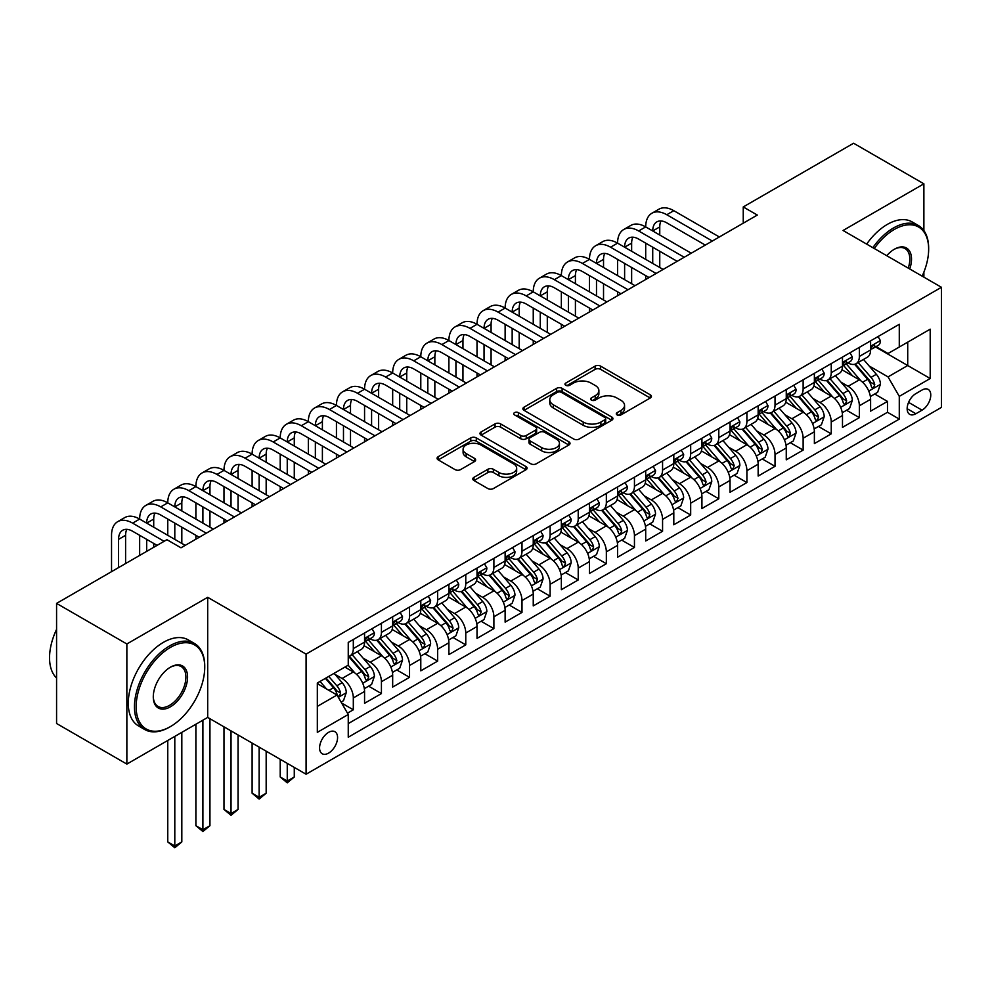 <?xml version="1.0" encoding="UTF-8"?>
<svg xmlns="http://www.w3.org/2000/svg" width="991" height="991" viewBox="0 0 991 991"><rect width="100%" height="100%" fill="white"/><g stroke="black" fill="none" stroke-linecap="round" stroke-linejoin="round"><path stroke-width="1.49" d="M617.096 414.919A2.738 1.573 0 0 0 620.961 414.919L650.282 397.986A3.902 2.255 0 0 0 651.421 396.4A3.902 2.255 0 0 0 650.282 394.802L600.608 366.125A3.902 2.255 0 0 0 595.096 366.125L565.774 383.059A2.738 1.573 0 0 0 564.969 384.174A2.738 1.573 0 0 0 565.774 385.288A2.738 1.573 0 0 0 569.639 385.288L573.43 383.096A12.487 7.21 0 0 1 591.094 383.096L595.232 385.487A12.487 7.21 0 0 1 598.886 390.578A12.487 7.21 0 0 1 595.232 395.682L591.441 397.874A2.738 1.573 0 0 0 590.636 398.989A2.738 1.573 0 0 0 591.441 400.104A2.738 1.573 0 0 0 595.294 400.104L599.097 397.911A12.487 7.21 0 0 1 616.749 397.911L620.899 400.302A12.487 7.21 0 0 1 624.553 405.393A12.487 7.21 0 0 1 620.899 410.497L617.096 412.69A2.738 1.573 0 0 0 616.303 413.804A2.738 1.573 0 0 0 617.096 414.919L617.096 412.69M328.578 753.123A12.722 7.346 120 0 0 336.89 741.912A12.722 7.346 120 0 0 334.933 731.717A12.722 7.346 120 0 0 328.578 732.349A12.722 7.346 120 0 0 320.266 743.56A12.722 7.346 120 0 0 322.211 753.755A12.722 7.346 120 0 0 328.578 753.123M473.946 477.328A3.902 2.255 0 0 0 472.806 478.926A3.902 2.255 0 0 0 473.946 480.511L487.882 488.563A3.902 2.255 0 0 0 493.407 488.563L525.961 469.759A3.902 2.255 0 0 0 527.113 468.173A3.902 2.255 0 0 0 525.961 466.575L476.299 437.898A3.902 2.255 0 0 0 470.775 437.898L438.208 456.702A3.902 2.255 0 0 0 437.068 458.288A3.902 2.255 0 0 0 438.208 459.886L455.042 469.598A3.902 2.255 0 0 0 460.567 469.598L474.503 461.558A3.902 2.255 0 0 0 475.643 459.96A3.902 2.255 0 0 0 474.503 458.375L466.154 453.556A10.443 6.033 0 0 1 463.094 449.295A10.443 6.033 0 0 1 469.536 443.72A10.443 6.033 0 0 1 480.92 445.033L513.623 463.912A10.443 6.033 0 0 1 516.67 468.173A10.443 6.033 0 0 1 510.229 473.735A10.443 6.033 0 0 1 498.857 472.434L493.407 469.288A3.902 2.255 0 0 0 487.882 469.288L473.946 477.328L473.946 480.511M207.689 597.313L126.86 643.977L56.574 603.395L56.574 723.504L126.86 764.086L207.689 717.422L306.083 774.231L306.083 654.122L207.689 597.313L207.689 717.422M923.885 230.581L923.885 183.818L843.056 230.482L941.45 287.291L306.083 654.122M923.885 183.818L853.598 143.237L743.25 206.946L743.25 223.173M56.574 603.395L166.922 539.686L180.981 547.8L757.31 215.059L743.25 206.946M573.702 439.013A3.902 2.255 0 0 0 579.227 439.013L611.781 420.209A3.902 2.255 0 0 0 612.933 418.623A3.902 2.255 0 0 0 611.781 417.025L562.12 388.348A3.902 2.255 0 0 0 556.595 388.348L524.028 407.152A3.902 2.255 0 0 0 522.889 408.738A3.902 2.255 0 0 0 524.028 410.336L573.702 439.013M515.605 415.502A2.738 1.573 0 0 1 518.38 415.898L518.38 412.64L568.871 441.8A3.902 2.255 0 0 1 570.023 443.398A3.902 2.255 0 0 1 568.871 444.984L536.317 463.788A3.902 2.255 0 0 1 530.792 463.788L481.118 435.111L481.118 431.927A3.902 2.255 0 0 0 479.978 433.513A3.902 2.255 0 0 0 481.118 435.111M481.118 431.927L495.054 423.875A3.902 2.255 0 0 1 500.579 423.875L520.721 435.507A3.902 2.255 0 0 0 526.246 435.507L535.487 430.168A3.902 2.255 0 0 0 536.626 428.583A3.902 2.255 0 0 0 535.487 426.985L514.515 414.882A2.738 1.573 0 0 1 513.71 413.767A2.738 1.573 0 0 1 515.394 412.306A2.738 1.573 0 0 1 518.38 412.64M347.482 713.161L353.316 709.791L341.647 703.053M335.008 674.388L342.068 678.463A15.906 9.179 60 0 1 353.316 697.937L364.564 691.445L364.564 703.3L381.424 693.564L368.64 686.181M363.127 658.16L370.188 662.236A15.906 9.179 60 0 1 381.424 681.709L392.671 675.218L392.671 687.073L409.543 677.324L396.747 669.941M391.234 641.933L398.295 646.008A15.906 9.179 60 0 1 409.543 665.481L420.791 658.99L420.791 670.833L437.65 661.096L424.866 653.713M419.354 625.693L426.415 629.768A15.906 9.179 60 0 1 437.65 649.254L448.898 642.75L448.898 654.605L465.77 644.868L452.974 637.486M447.461 609.465L454.522 613.54A15.906 9.179 60 0 1 465.77 633.014L477.018 626.523L477.018 638.377L493.89 628.641L481.093 621.246M475.581 593.237L482.642 597.313A15.906 9.179 60 0 1 493.89 616.786L505.125 610.295L505.125 622.137L521.997 612.401L509.201 605.018M503.688 576.997L510.749 581.073A15.906 9.179 60 0 1 521.997 600.558L533.245 594.067L533.245 605.91L550.116 596.173L537.32 588.79M531.808 560.77L538.869 564.845A15.906 9.179 60 0 1 550.116 584.318L561.352 577.827L561.352 589.682L578.224 579.946L565.427 572.55M559.915 544.542L566.976 548.618A15.906 9.179 60 0 1 578.224 568.091L589.472 561.6L589.472 573.455L606.343 563.706L593.547 556.323M588.035 528.314L595.096 532.39A15.906 9.179 60 0 1 606.343 551.863L617.579 545.372L617.579 557.215L634.451 547.478L621.654 540.095M616.142 512.074L623.203 516.15A15.906 9.179 60 0 1 634.451 535.635L645.698 529.132L645.698 540.987L662.57 531.25L649.774 523.867M644.261 495.847L651.322 499.922A15.906 9.179 60 0 1 662.57 519.395L673.806 512.904L673.806 524.759L690.677 515.023L677.881 507.627M672.369 479.619L679.43 483.695A15.906 9.179 60 0 1 690.677 503.168L701.925 496.677L701.925 508.519L718.797 498.783L706.001 491.4M700.488 463.379L707.549 467.455A15.906 9.179 60 0 1 718.797 486.94L730.033 480.449L730.033 492.292L746.904 482.555L734.108 475.172M728.596 447.152L735.656 451.227A15.906 9.179 60 0 1 746.904 470.7L758.152 464.209L758.152 476.064L775.024 466.327L762.228 458.932M756.715 430.924L763.776 434.999A15.906 9.179 60 0 1 775.024 454.473L786.259 447.982L786.259 459.836L803.131 450.087L790.335 442.704M784.822 414.696L791.883 418.772A15.906 9.179 60 0 1 803.131 438.245L814.379 431.754L814.379 443.596L831.251 433.86L818.455 426.477M812.942 398.456L820.003 402.532A15.906 9.179 60 0 1 831.251 422.017L842.486 415.514L842.486 427.369L859.358 417.632L859.358 405.777A15.906 9.179 -120 0 0 848.11 386.304L841.049 382.229M846.562 410.249L859.358 417.632M364.564 691.445A15.906 9.179 -120 0 0 353.316 671.972L344.88 667.104M392.671 675.218A15.906 9.179 -120 0 0 381.424 655.745L364.044 645.698M420.791 658.99A15.906 9.179 -120 0 0 409.543 639.505L392.151 629.471M448.898 642.75A15.906 9.179 -120 0 0 437.65 623.277L420.271 613.243M477.018 626.523A15.906 9.179 -120 0 0 465.77 607.049L448.378 597.016M505.125 610.295A15.906 9.179 -120 0 0 493.89 590.822L476.498 580.776M533.245 594.067A15.906 9.179 -120 0 0 521.997 574.582L504.605 564.548M561.352 577.827A15.906 9.179 -120 0 0 550.116 558.354L532.724 548.32M589.472 561.6A15.906 9.179 -120 0 0 578.224 542.127L560.832 532.08M617.579 545.372A15.906 9.179 -120 0 0 606.343 525.887L588.951 515.853M645.698 529.132A15.906 9.179 -120 0 0 634.451 509.659L617.059 499.625M673.806 512.904A15.906 9.179 -120 0 0 662.57 493.431L645.178 483.397M701.925 496.677A15.906 9.179 -120 0 0 690.677 477.204L673.298 467.157M730.033 480.449A15.906 9.179 -120 0 0 718.797 460.964L701.405 450.93M758.152 464.209A15.906 9.179 -120 0 0 746.904 444.736L729.525 434.702M786.259 447.982A15.906 9.179 -120 0 0 775.024 428.508L757.632 418.462M814.379 431.754A15.906 9.179 -120 0 0 803.131 412.268L785.752 402.235M842.486 415.514A15.906 9.179 -120 0 0 831.251 396.041L813.859 386.007M922.051 390.033L915.87 393.613A12.326 7.11 120 0 0 907.818 404.464A12.326 7.11 120 0 0 909.701 414.349A12.326 7.11 120 0 0 915.87 413.73L922.051 410.163A12.326 7.11 120 0 0 930.103 399.299A12.326 7.11 120 0 0 928.22 389.426A12.326 7.11 120 0 0 922.051 390.033M306.083 774.231L941.45 407.4L941.45 287.291M317.331 706.385L337.014 695.025L348.25 714.499L348.25 737.217L899.283 419.094L899.283 396.363L888.035 376.89L869.169 366.001M348.25 714.499L317.331 732.349L317.331 683.01L348.25 665.159L348.25 642.428L899.283 324.305L899.283 347.023L930.202 329.173L930.202 378.512L899.283 396.363M370.039 638.774L370.188 638.861A15.906 9.179 60 0 0 378.141 639.653L389.376 633.15A15.906 9.179 -120 0 0 392.671 625.878L392.671 616.786M398.147 622.546L398.295 622.633A15.906 9.179 60 0 0 406.248 623.413L417.496 616.922A15.906 9.179 -120 0 0 420.791 609.638L420.791 600.558M426.266 606.319L426.415 606.393A15.906 9.179 60 0 0 434.368 607.186L445.603 600.695A15.906 9.179 -120 0 0 448.898 593.411L448.898 584.318M454.374 590.079L454.522 590.165A15.906 9.179 60 0 0 462.475 590.958L473.723 584.467A15.906 9.179 -120 0 0 477.018 577.183L477.018 568.091M482.493 573.851L482.642 573.938A15.906 9.179 60 0 0 490.595 574.718L501.83 568.227A15.906 9.179 -120 0 0 505.125 560.956L505.125 551.863M510.6 557.623L510.749 557.71A15.906 9.179 60 0 0 518.702 558.49L529.95 551.999A15.906 9.179 -120 0 0 533.245 544.716L533.245 535.635M538.72 541.383L538.869 541.47A15.906 9.179 60 0 0 546.821 542.263L558.057 535.772A15.906 9.179 -120 0 0 561.352 528.488L561.352 519.395M566.827 525.156L566.976 525.242A15.906 9.179 60 0 0 574.929 526.035L586.177 519.532A15.906 9.179 -120 0 0 589.472 512.26L589.472 503.168M594.947 508.928L595.096 509.015A15.906 9.179 60 0 0 603.048 509.795L614.284 503.304A15.906 9.179 -120 0 0 617.579 496.02L617.579 486.94M623.054 492.7L623.203 492.775A15.906 9.179 60 0 0 631.156 493.568L642.403 487.077A15.906 9.179 -120 0 0 645.698 479.793L645.698 470.7M651.174 476.46L651.322 476.547A15.906 9.179 60 0 0 659.275 477.34L670.511 470.849A15.906 9.179 -120 0 0 673.806 463.565L673.806 454.473M679.281 460.233L679.43 460.32A15.906 9.179 60 0 0 687.382 461.1L698.63 454.609A15.906 9.179 -120 0 0 701.925 447.337L701.925 438.245M707.401 444.005L707.549 444.092A15.906 9.179 60 0 0 715.502 444.872L726.737 438.381A15.906 9.179 -120 0 0 730.033 431.097L730.033 422.017M735.508 427.765L735.656 427.852A15.906 9.179 60 0 0 743.609 428.645L754.857 422.154A15.906 9.179 -120 0 0 758.152 414.87L758.152 405.777M763.627 411.538L763.776 411.624A15.906 9.179 60 0 0 771.729 412.417L782.964 405.914A15.906 9.179 -120 0 0 786.259 398.642L786.259 389.55M791.735 395.31L791.883 395.397A15.906 9.179 60 0 0 799.836 396.177L811.084 389.686A15.906 9.179 -120 0 0 814.379 382.402L814.379 373.322M819.854 379.082L820.003 379.157A15.906 9.179 60 0 0 827.956 379.949L839.191 373.458A15.906 9.179 -120 0 0 842.486 366.175L842.486 357.082M348.25 723.591L887.478 412.268L887.478 401.405L870.606 411.141L870.606 399.286A15.906 9.179 -120 0 0 859.358 379.813L841.978 369.779M847.962 362.842L848.11 362.929A15.906 9.179 -120 0 0 856.063 363.722A15.906 9.179 -120 0 0 859.358 356.438L859.358 347.345M856.063 363.722L867.311 357.231A15.906 9.179 -120 0 0 870.606 349.947L870.606 340.854M353.316 639.505L353.316 648.597A15.906 9.179 60 0 1 350.021 655.881A15.906 9.179 60 0 1 348.25 656.525M350.021 655.881L361.269 649.39A15.906 9.179 -120 0 0 364.564 642.106L364.564 633.014M381.424 623.277L381.424 632.369A15.906 9.179 60 0 1 378.141 639.653M409.543 607.049L409.543 616.142A15.906 9.179 60 0 1 406.248 623.413M437.65 590.809L437.65 599.902A15.906 9.179 60 0 1 434.368 607.186M465.77 574.582L465.77 583.674A15.906 9.179 60 0 1 462.475 590.958M493.89 558.354L493.89 567.447A15.906 9.179 60 0 1 490.595 574.718M521.997 542.127L521.997 551.207A15.906 9.179 60 0 1 518.702 558.49M550.116 525.887L550.116 534.979A15.906 9.179 60 0 1 546.821 542.263M578.224 509.659L578.224 518.751A15.906 9.179 60 0 1 574.929 526.035M606.343 493.431L606.343 502.524A15.906 9.179 60 0 1 603.048 509.795M634.451 477.191L634.451 486.284A15.906 9.179 60 0 1 631.156 493.568M662.57 460.964L662.57 470.056A15.906 9.179 60 0 1 659.275 477.34M690.677 444.736L690.677 453.828A15.906 9.179 60 0 1 687.382 461.1M718.797 428.508L718.797 437.588A15.906 9.179 60 0 1 715.502 444.872M746.904 412.268L746.904 421.361A15.906 9.179 60 0 1 743.609 428.645M775.024 396.041L775.024 405.133A15.906 9.179 60 0 1 771.729 412.417M803.131 379.813L803.131 388.906A15.906 9.179 60 0 1 799.836 396.177M831.251 363.573L831.251 372.666A15.906 9.179 60 0 1 827.956 379.949M831.251 422.017L831.251 433.86M803.131 438.245L803.131 450.087M775.024 454.473L775.024 466.327M746.904 470.7L746.904 482.555M718.797 486.94L718.797 498.783M690.677 503.168L690.677 515.023M662.57 519.395L662.57 531.25M634.451 535.635L634.451 547.478M606.343 551.863L606.343 563.706M578.224 568.091L578.224 579.946M550.116 584.318L550.116 596.173M521.997 600.558L521.997 612.401M493.89 616.786L493.89 628.641M465.77 633.014L465.77 644.868M437.65 649.254L437.65 661.096M409.543 665.481L409.543 677.324M381.424 681.709L381.424 693.564M353.316 697.937L353.316 709.791M337.014 695.025L317.331 683.654M888.035 376.89L907.719 365.53L907.719 342.155L930.202 329.173M875.511 346.937L930.202 378.512M876.081 346.615L888.035 353.514L899.283 347.023M923.885 277.146L923.885 272.153M126.86 643.977L126.86 764.086M874.681 394.009L887.478 401.405M887.478 412.268L899.283 419.094M618.186 415.303L620.899 413.743A12.487 7.21 0 0 0 624.553 408.639L624.553 405.393M598.886 390.578L598.886 393.823A12.487 7.21 0 0 1 595.232 398.927L592.531 400.488M650.232 398.023L600.608 369.37A3.902 2.255 0 0 0 595.096 369.37L566.864 385.672M611.732 420.246L562.12 391.594A3.902 2.255 0 0 0 556.595 391.594L524.09 410.361M604.894 419.738A2.738 1.573 0 0 0 605.687 418.623A2.738 1.573 0 0 0 604.894 417.508L561.29 392.337A2.738 1.573 0 0 0 557.425 392.337L553.424 394.641A12.487 7.21 0 0 0 549.77 399.745A12.487 7.21 0 0 0 553.424 404.836L583.228 422.042A12.487 7.21 0 0 0 600.893 422.042L604.894 419.738L604.894 422.984A2.738 1.573 0 0 0 605.687 421.869L605.687 418.623M549.77 399.745L549.77 402.99A12.487 7.21 0 0 0 553.424 408.081L553.424 404.836M604.894 422.984L600.893 425.288A12.487 7.21 0 0 1 583.228 425.288L553.424 408.081M481.18 435.136L495.054 427.121L495.054 423.875M536.626 428.583L536.626 431.828A3.902 2.255 0 0 1 535.487 433.414L526.246 438.753A3.902 2.255 0 0 1 520.721 438.753L500.579 427.121A3.902 2.255 0 0 0 495.054 427.121M518.38 415.898L568.822 445.021M541.631 447.573A10.443 6.033 0 0 0 553.003 448.886A10.443 6.033 0 0 0 559.444 443.311A10.443 6.033 0 0 0 556.385 439.05L544.864 432.398A3.902 2.255 0 0 0 539.352 432.398L530.111 437.737A3.902 2.255 0 0 0 528.959 439.335A3.902 2.255 0 0 0 530.111 440.921L541.631 447.573L541.631 450.818A10.443 6.033 0 0 0 553.003 452.131A10.443 6.033 0 0 0 559.444 446.557L559.444 443.311M528.959 439.335L528.959 442.581A3.902 2.255 0 0 0 530.111 444.166L530.111 440.921M541.631 450.818L530.111 444.166M516.67 468.173L516.67 471.419A10.443 6.033 0 0 1 510.229 476.981A10.443 6.033 0 0 1 498.857 475.68L493.407 472.534A3.902 2.255 0 0 0 487.882 472.534L473.995 480.548M463.094 449.295L463.094 452.54A10.443 6.033 0 0 0 466.154 456.801L466.154 453.556M474.454 461.583L466.154 456.801M525.911 469.796L476.299 441.144A3.902 2.255 0 0 0 470.775 441.144L438.27 459.911M870.371 396.499L877.63 392.312L880.442 384.198A10.542 6.082 -120 0 0 876.341 374.301L863.495 359.423M860.919 380.841L846.24 363.846M852.57 375.886L844.047 366.026A25.246 14.58 -120 0 0 843.267 365.146M854.626 364.292L867.62 379.33A10.542 6.082 60 0 1 871.386 386.589L872.142 387.84L873.567 387.642L874.756 384.644A10.542 6.082 -120 0 0 871.002 377.385L858.156 362.508M855.394 364.044L869.355 380.21A5.364 3.097 60 0 1 870.705 382.303L874.756 384.644M878.051 336.556L880.442 340.693A10.542 6.082 60 0 1 878.261 345.351L872.922 348.436A10.542 6.082 -120 0 0 874.756 346.008L874.533 345.079M111.537 571.658L111.537 535.301A29.817 17.219 60 0 1 117.718 521.65L124.742 517.599A29.817 17.219 60 0 1 139.657 519.073A29.817 17.219 60 0 1 145.826 505.422L152.862 501.372A29.817 17.219 60 0 1 167.764 502.846A29.817 17.219 60 0 1 173.945 489.195L180.969 485.132A29.817 17.219 60 0 1 195.884 486.606A29.817 17.219 60 0 1 202.053 472.967L209.089 468.904A29.817 17.219 60 0 1 223.991 470.378A29.817 17.219 60 0 1 230.172 456.727L237.196 452.676A29.817 17.219 60 0 1 252.11 454.151A29.817 17.219 60 0 1 258.279 440.5L265.315 436.436A29.817 17.219 60 0 1 280.218 437.923A29.817 17.219 60 0 1 286.399 424.272L293.423 420.209A29.817 17.219 60 0 1 308.337 421.683A29.817 17.219 60 0 1 314.506 408.032L321.542 403.981A29.817 17.219 60 0 1 336.445 405.455A29.817 17.219 60 0 1 342.626 391.804L349.65 387.754A29.817 17.219 60 0 1 364.564 389.228A29.817 17.219 60 0 1 370.733 375.577L377.769 371.514A29.817 17.219 60 0 1 392.671 372.988A29.817 17.219 60 0 1 398.853 359.349L405.876 355.286A29.817 17.219 60 0 1 420.791 356.76A29.817 17.219 60 0 1 426.96 343.109L433.996 339.058A29.817 17.219 60 0 1 448.898 340.532A29.817 17.219 60 0 1 455.08 326.881L462.103 322.818A29.817 17.219 60 0 1 477.018 324.305A29.817 17.219 60 0 1 483.187 310.654L490.223 306.591A29.817 17.219 60 0 1 505.125 308.065A29.817 17.219 60 0 1 511.306 294.414L518.33 290.363A29.817 17.219 60 0 1 533.245 291.837A29.817 17.219 60 0 1 539.414 278.186L546.45 274.135A29.817 17.219 60 0 1 561.352 275.609A29.817 17.219 60 0 1 567.533 261.958L574.557 257.895A29.817 17.219 60 0 1 589.472 259.369A29.817 17.219 60 0 1 595.641 245.731L602.677 241.668A29.817 17.219 60 0 1 617.579 243.142A29.817 17.219 60 0 1 623.76 229.491L630.784 225.44A29.817 17.219 60 0 1 645.698 226.914A29.817 17.219 60 0 1 651.867 213.263L658.904 209.2A29.817 17.219 60 0 1 673.806 210.687L719.355 236.973M651.867 213.263A29.817 17.219 60 0 1 666.782 214.737L712.331 241.036M870.953 348.931L871.002 348.931A10.542 6.082 -120 0 0 872.922 348.436M873.393 345.227L874.756 346.008C874.087 344.422 872.972 345.079 871.386 347.965A10.542 6.082 60 0 1 870.606 349.464M705.295 245.087L666.782 222.851A19.882 11.483 -120 0 0 656.847 221.873A19.882 11.483 -120 0 0 652.722 230.965L659.758 226.914L659.758 235.028M660.997 220.956A19.882 11.483 -120 0 0 659.758 226.914M652.722 247.205L652.722 263.433M659.758 251.256L659.758 267.496M645.698 279.499L645.698 275.609M645.698 259.369L645.698 243.142M922.163 276.155A48.509 28.008 120 0 0 928.654 249.236A48.509 28.008 120 0 0 894.365 229.429A48.509 28.008 120 0 0 874.285 248.518M872.836 247.676A49.699 28.689 -60 0 1 893.51 227.967A49.699 28.689 -60 0 1 918.36 225.502A49.699 28.689 -60 0 1 928.654 248.258L928.654 249.236M886.734 255.703A24.255 13.998 -60 0 1 894.365 249.236L894.365 249.236A24.255 13.998 -60 0 1 909.726 268.97M866.654 244.108A49.699 28.689 -60 0 1 887.329 224.4A49.699 28.689 -60 0 1 912.178 221.934L918.36 225.502M908.239 268.127A23.066 13.317 120 0 0 905.043 248.58A23.066 13.317 120 0 0 893.932 249.484M169.597 727.072L170.44 726.589A48.509 28.008 120 0 0 204.741 667.178A48.509 28.008 120 0 0 170.44 647.383A48.509 28.008 120 0 0 136.139 706.794A48.509 28.008 120 0 0 170.44 726.589L169.597 727.072A49.699 28.689 -60 0 1 144.748 729.537A49.699 28.689 -60 0 1 137.13 689.711A49.699 28.689 -60 0 1 169.597 645.921A49.699 28.689 -60 0 1 194.447 643.456A49.699 28.689 -60 0 1 204.741 666.212L204.741 667.178M170.44 706.794A24.255 13.998 -60 0 1 153.283 696.884A24.255 13.998 -60 0 1 170.44 667.178L170.44 667.178A24.255 13.998 -60 0 1 187.584 677.088A24.255 13.998 -60 0 1 170.44 706.794M153.295 696.388A23.066 13.317 120 0 0 158.064 706.472A23.066 13.317 120 0 0 169.597 705.332A23.066 13.317 120 0 0 184.66 685.004A23.066 13.317 120 0 0 181.13 666.534A23.066 13.317 120 0 0 170.006 667.438M144.748 729.537L138.567 725.969A49.699 28.689 -60 0 1 130.948 686.144A49.699 28.689 -60 0 1 163.404 642.354A49.699 28.689 -60 0 1 188.253 639.889L194.447 643.456M56.574 678.055A49.699 28.689 -60 0 1 56.574 629.359M842.251 412.739L849.522 408.54L852.334 400.426A10.542 6.082 -120 0 0 848.222 390.528L835.376 375.663M832.812 397.069L818.132 380.073M824.45 392.126L815.927 382.253A25.246 14.58 -120 0 0 815.147 381.374M826.519 380.519L839.513 395.558A10.542 6.082 60 0 1 843.267 402.817L844.035 404.068L845.459 403.87L846.636 400.872A10.542 6.082 -120 0 0 842.883 393.613L830.037 378.748M827.287 380.271L841.248 396.437A5.364 3.097 60 0 1 842.598 398.543L846.636 400.872M814.144 428.967L821.403 424.767L824.215 416.654A10.542 6.082 -120 0 0 820.114 406.768L807.269 391.891M804.692 413.297L790.013 396.301M796.343 408.354L787.82 398.481A25.246 14.58 -120 0 0 787.04 397.614M798.399 396.747L811.394 411.798A10.542 6.082 60 0 1 815.159 419.057L815.915 420.295L817.34 420.097L818.529 417.1A10.542 6.082 -120 0 0 814.775 409.84L801.93 394.975M799.167 396.511L813.128 412.665A5.364 3.097 60 0 1 814.478 414.771L818.529 417.1M786.024 445.194L793.295 441.007L796.107 432.881A10.542 6.082 -120 0 0 791.995 422.996L779.149 408.119M776.585 429.537L761.906 412.541M768.223 424.582L759.701 414.721A25.246 14.58 -120 0 0 758.92 413.842M770.292 412.987L783.286 428.025A10.542 6.082 60 0 1 787.04 435.284L787.808 436.535L789.232 436.337L790.409 433.34A10.542 6.082 -120 0 0 786.656 426.08L773.81 411.203M771.06 412.739L785.021 428.905A5.364 3.097 60 0 1 786.371 430.998L790.409 433.34M757.917 461.434L765.176 457.235L767.988 449.121A10.542 6.082 -120 0 0 763.888 439.224L751.042 424.359M748.465 445.764L733.786 428.769M740.116 440.809L731.593 430.949A25.246 14.58 -120 0 0 730.813 430.069M742.172 429.214L755.167 444.253A10.542 6.082 60 0 1 758.933 451.512L759.688 452.763L761.113 452.565L762.302 449.567A10.542 6.082 -120 0 0 758.549 442.308L745.703 427.443M742.94 428.967L756.901 445.132A5.364 3.097 60 0 1 758.251 447.226L762.302 449.567M849.944 352.784L852.334 356.921A10.542 6.082 60 0 1 850.154 361.591L844.803 364.676A10.542 6.082 -120 0 0 846.636 362.248L846.413 361.306M623.76 229.491A29.817 17.219 60 0 1 638.662 230.965L645.698 226.914L691.235 253.213M638.662 230.965L684.211 257.264M842.846 365.159L842.883 365.159A10.542 6.082 -120 0 0 844.803 364.676M845.286 361.455L846.636 362.248C845.98 360.65 844.852 361.306 843.267 364.192A10.542 6.082 60 0 1 842.486 365.691M677.187 261.327L638.662 239.091A19.882 11.483 -120 0 0 628.728 238.1A19.882 11.483 -120 0 0 624.615 247.205L631.639 243.142L631.639 251.256M632.89 237.183A19.882 11.483 -120 0 0 631.639 243.142M624.615 263.433L624.615 279.66M631.639 267.496L631.639 283.723M617.579 295.727L617.579 291.837M617.579 275.609L617.579 259.369M821.824 369.011L824.215 373.161A10.542 6.082 60 0 1 822.035 377.819L816.695 380.903A10.542 6.082 -120 0 0 818.529 378.475L818.306 377.534M595.641 245.731A29.817 17.219 60 0 1 610.555 247.205L617.579 243.142L663.128 269.441M610.555 247.205L656.104 273.491M814.726 381.399L814.775 381.399A10.542 6.082 -120 0 0 816.695 380.903M817.166 377.682L818.529 378.475C817.86 376.89 816.745 377.534 815.159 380.42A10.542 6.082 60 0 1 814.379 381.919M649.068 277.554L610.555 255.319A19.882 11.483 -120 0 0 600.62 254.328A19.882 11.483 -120 0 0 596.495 263.433L603.531 259.369L603.531 267.496M604.77 253.411A19.882 11.483 -120 0 0 603.531 259.369M596.495 279.66L596.495 295.9M603.531 283.723L603.531 299.951M589.472 311.967L589.472 308.065M589.472 291.837L589.472 275.609M793.717 385.251L796.107 389.389A10.542 6.082 60 0 1 793.927 394.046L788.576 397.131A10.542 6.082 -120 0 0 790.409 394.703L790.186 393.774M567.533 261.958A29.817 17.219 60 0 1 582.435 263.433L589.472 259.369L635.008 285.668M582.435 263.433L627.984 289.731M786.619 397.626L786.656 397.626A10.542 6.082 -120 0 0 788.576 397.131M789.059 393.923L790.409 394.703C789.753 393.117 788.625 393.761 787.04 396.648A10.542 6.082 60 0 1 786.259 398.147M620.961 293.782L582.435 271.546A19.882 11.483 -120 0 0 572.501 270.568A19.882 11.483 -120 0 0 568.388 279.66L575.412 275.609L575.412 283.723M576.663 269.651A19.882 11.483 -120 0 0 575.412 275.609M568.388 295.9L568.388 312.128M575.412 299.951L575.412 316.179M561.352 328.194L561.352 324.305M561.352 308.065L561.352 291.837M765.597 401.479L767.988 405.616A10.542 6.082 60 0 1 765.808 410.274L760.469 413.358A10.542 6.082 -120 0 0 762.302 410.931L762.079 410.001M539.414 278.186A29.817 17.219 60 0 1 554.328 279.66L561.352 275.609L606.901 301.896M554.328 279.66L599.877 305.959M758.499 413.854L758.549 413.854A10.542 6.082 -120 0 0 760.469 413.358M760.939 410.15L762.302 410.931C761.633 409.345 760.518 410.001 758.933 412.888A10.542 6.082 60 0 1 758.152 414.387M592.841 310.022L554.328 287.774A19.882 11.483 -120 0 0 544.393 286.795A19.882 11.483 -120 0 0 540.268 295.9L547.305 291.837L547.305 299.951M548.543 285.879A19.882 11.483 -120 0 0 547.305 291.837M540.268 312.128L540.268 328.355M547.305 316.179L547.305 332.419M533.245 344.422L533.245 340.532M533.245 324.305L533.245 308.065M729.797 477.662L737.069 473.463L739.881 465.349A10.542 6.082 -120 0 0 735.768 455.451L722.922 440.586M720.358 461.992L705.679 444.996M711.996 457.049L703.474 447.176A25.246 14.58 -120 0 0 702.693 446.297M714.065 445.442L727.06 460.493A10.542 6.082 60 0 1 730.813 467.74L731.581 468.991L733.006 468.793L734.182 465.795A10.542 6.082 -120 0 0 730.429 458.536L717.583 443.671M714.833 445.194L728.794 461.36A5.364 3.097 60 0 1 730.144 463.466L734.182 465.795M737.49 417.707L739.881 421.844A10.542 6.082 60 0 1 737.7 426.514L732.349 429.599A10.542 6.082 -120 0 0 734.182 427.171L733.959 426.229M511.306 294.414A29.817 17.219 60 0 1 526.209 295.9L533.245 291.837L578.781 318.136M526.209 295.9L571.757 322.186M730.392 430.082L730.429 430.082A10.542 6.082 -120 0 0 732.349 429.599M732.832 426.378L734.182 427.171C733.526 425.585 732.399 426.229 730.813 429.115A10.542 6.082 60 0 1 730.033 430.614M564.734 326.25L526.209 304.014A19.882 11.483 -120 0 0 516.274 303.023A19.882 11.483 -120 0 0 512.161 312.128L519.185 308.065L519.185 316.179M520.436 302.106A19.882 11.483 -120 0 0 519.185 308.065M512.161 328.355L512.161 344.583M519.185 332.419L519.185 348.646M505.125 360.662L505.125 356.76M505.125 340.532L505.125 324.305M701.69 493.89L708.949 489.69L711.761 481.576A10.542 6.082 -120 0 0 707.661 471.691L694.815 456.814M692.238 478.232L677.559 461.224M683.889 473.277L675.367 463.416A25.246 14.58 -120 0 0 674.586 462.537M685.945 461.682L698.94 476.721A10.542 6.082 60 0 1 702.706 483.98L703.461 485.231L704.886 485.02L706.075 482.035A10.542 6.082 -120 0 0 702.322 474.776L689.476 459.898M686.713 461.434L700.674 477.6A5.364 3.097 60 0 1 702.024 479.694L706.075 482.035M709.37 433.947L711.761 438.084A10.542 6.082 60 0 1 709.581 442.742L704.242 445.826A10.542 6.082 -120 0 0 706.075 443.398L705.852 442.469M483.187 310.654A29.817 17.219 60 0 1 498.101 312.128L505.125 308.065L550.674 334.363M498.101 312.128L543.65 338.426M702.272 446.322L702.322 446.322A10.542 6.082 -120 0 0 704.242 445.826M704.712 442.618L706.075 443.398C705.406 441.813 704.291 442.457 702.706 445.343A10.542 6.082 60 0 1 701.925 446.842M536.614 342.477L498.101 320.242A19.882 11.483 -120 0 0 488.167 319.263A19.882 11.483 -120 0 0 484.042 328.355L491.078 324.305L491.078 332.419M492.316 318.346A19.882 11.483 -120 0 0 491.078 324.305M484.042 344.583L484.042 360.823M491.078 348.646L491.078 364.874M477.018 376.89L477.018 372.988M477.018 356.76L477.018 340.532M673.57 510.117L680.842 505.93L683.654 497.816A10.542 6.082 -120 0 0 679.541 487.919L666.695 473.041M664.131 494.459L649.452 477.464M655.769 489.504L647.247 479.644A25.246 14.58 -120 0 0 646.466 478.764M657.838 477.91L670.833 492.948A10.542 6.082 60 0 1 674.586 500.207L675.354 501.458L676.779 501.26L677.955 498.262A10.542 6.082 -120 0 0 674.202 491.003L661.356 476.126M658.606 477.662L672.567 493.828A5.364 3.097 60 0 1 673.917 495.921L677.955 498.262M681.263 450.174L683.654 454.312A10.542 6.082 60 0 1 681.461 458.969L676.122 462.054A10.542 6.082 -120 0 0 677.955 459.626L677.733 458.697M455.08 326.881A29.817 17.219 60 0 1 469.982 328.355L477.018 324.305L522.554 350.591M469.982 328.355L515.531 354.654M674.165 462.549L674.202 462.549A10.542 6.082 -120 0 0 676.122 462.054M676.605 458.845L677.955 459.626C677.299 458.04 676.172 458.697 674.586 461.583A10.542 6.082 60 0 1 673.806 463.082M508.507 358.705L469.982 336.469A19.882 11.483 -120 0 0 460.047 335.491A19.882 11.483 -120 0 0 455.934 344.583L462.958 340.532L462.958 348.646M464.209 334.574A19.882 11.483 -120 0 0 462.958 340.532M455.934 360.823L455.934 377.051M462.958 364.874L462.958 381.114M448.898 393.117L448.898 389.228M448.898 372.988L448.898 356.76M645.463 526.357L652.722 522.158L655.534 514.044A10.542 6.082 -120 0 0 651.434 504.146L638.588 489.281M636.011 510.687L621.332 493.691M627.662 505.744L619.14 495.872A25.246 14.58 -120 0 0 618.359 494.992M629.719 494.137L642.713 509.176A10.542 6.082 60 0 1 646.479 516.435L647.234 517.686L648.659 517.488L649.848 514.49A10.542 6.082 -120 0 0 646.095 507.231L633.249 492.366M630.487 493.89L644.447 510.055A5.364 3.097 60 0 1 645.798 512.161L649.848 514.49M653.143 466.402L655.534 470.539A10.542 6.082 60 0 1 653.354 475.209L648.015 478.294A10.542 6.082 -120 0 0 649.848 475.866L649.625 474.924M426.96 343.109A29.817 17.219 60 0 1 441.875 344.583L448.898 340.532L494.447 366.831M441.875 344.583L487.411 370.882M646.045 478.777L646.095 478.777A10.542 6.082 -120 0 0 648.015 478.294M648.486 475.073L649.848 475.866C649.179 474.268 648.064 474.924 646.479 477.811A10.542 6.082 60 0 1 645.698 479.31M480.387 374.945L441.875 352.709A19.882 11.483 -120 0 0 431.94 351.718A19.882 11.483 -120 0 0 427.815 360.823L434.851 356.76L434.851 364.874M436.09 350.802A19.882 11.483 -120 0 0 434.851 356.76M427.815 377.051L427.815 393.278M434.851 381.114L434.851 397.341M420.791 409.345L420.791 405.455M420.791 389.228L420.791 372.988M617.343 542.585L624.615 538.386L627.427 530.272A10.542 6.082 -120 0 0 623.314 520.386L610.468 505.509M607.904 526.915L593.225 509.919M599.543 521.972L591.02 512.099A25.246 14.58 -120 0 0 590.24 511.232M601.611 510.365L614.606 525.416A10.542 6.082 60 0 1 618.359 532.675L619.127 533.914L620.552 533.715L621.729 530.718A10.542 6.082 -120 0 0 617.975 523.459L605.129 508.594M602.379 510.13L616.34 526.283A5.364 3.097 60 0 1 617.69 528.389L621.729 530.718M625.036 482.629L627.427 486.779A10.542 6.082 60 0 1 625.234 491.437L619.895 494.521A10.542 6.082 -120 0 0 621.729 492.093L621.506 491.152M398.853 359.349A29.817 17.219 60 0 1 413.755 360.823L420.791 356.76L466.327 383.059M413.755 360.823L459.304 387.109M617.938 495.017L617.975 495.017A10.542 6.082 -120 0 0 619.895 494.521M620.378 491.301L621.729 492.093C621.072 490.508 619.945 491.152 618.359 494.038A10.542 6.082 60 0 1 617.579 495.537M452.28 391.172L413.755 368.937A19.882 11.483 -120 0 0 403.82 367.946A19.882 11.483 -120 0 0 399.707 377.051L406.731 372.988L406.731 381.114M407.982 367.029A19.882 11.483 -120 0 0 406.731 372.988M399.707 393.278L399.707 409.518M406.731 397.341L406.731 413.569M392.671 425.585L392.671 421.683M392.671 405.455L392.671 389.228M589.236 558.813L596.495 554.626L599.307 546.499A10.542 6.082 -120 0 0 595.207 536.614L582.361 521.737M579.785 543.155L565.105 526.159M571.435 538.2L562.913 528.339A25.246 14.58 -120 0 0 562.132 527.46M573.492 526.605L586.486 541.643A10.542 6.082 60 0 1 590.252 548.903L591.008 550.154L592.432 549.955L593.621 546.958A10.542 6.082 -120 0 0 589.868 539.699L577.022 524.821M574.26 526.357L588.22 542.523A5.364 3.097 60 0 1 589.571 544.616L593.621 546.958M596.916 498.869L599.307 503.007A10.542 6.082 60 0 1 597.127 507.665L591.788 510.749A10.542 6.082 -120 0 0 593.621 508.321L593.398 507.392M370.733 375.577A29.817 17.219 60 0 1 385.648 377.051L392.671 372.988L438.22 399.286M385.648 377.051L431.184 403.349M589.818 511.245L589.868 511.245A10.542 6.082 -120 0 0 591.788 510.749M592.259 507.541L593.621 508.321C592.952 506.735 591.838 507.38 590.252 510.266A10.542 6.082 60 0 1 589.472 511.765M424.16 407.4L385.648 385.165A19.882 11.483 -120 0 0 375.713 384.186A19.882 11.483 -120 0 0 371.588 393.278L378.624 389.228L378.624 397.341M379.863 383.269A19.882 11.483 -120 0 0 378.624 389.228M371.588 409.518L371.588 425.746M378.624 413.569L378.624 429.797M364.564 441.813L364.564 437.923M364.564 421.683L364.564 405.455M561.117 575.053L568.388 570.853L571.2 562.739A10.542 6.082 -120 0 0 567.087 552.842L554.242 537.977M551.677 559.382L536.998 542.387M543.316 554.427L534.793 544.567A25.246 14.58 -120 0 0 534.013 543.687M545.384 542.833L558.379 557.871A10.542 6.082 60 0 1 562.132 565.13L562.9 566.381L564.325 566.183L565.502 563.185A10.542 6.082 -120 0 0 561.748 555.926L548.903 541.061M546.152 542.585L560.113 558.751A5.364 3.097 60 0 1 561.463 560.844L565.502 563.185M568.809 515.097L571.2 519.234A10.542 6.082 60 0 1 569.007 523.892L563.668 526.977A10.542 6.082 -120 0 0 565.502 524.549L565.279 523.62M342.626 391.804A29.817 17.219 60 0 1 357.528 393.278L364.564 389.228L410.101 415.514M357.528 393.278L403.077 419.577M561.711 527.472L561.748 527.472A10.542 6.082 -120 0 0 563.668 526.977M564.152 523.768L565.502 524.549C564.845 522.963 563.718 523.62 562.132 526.506A10.542 6.082 60 0 1 561.352 528.005M396.053 423.64L357.528 401.392A19.882 11.483 -120 0 0 347.593 400.414A19.882 11.483 -120 0 0 343.481 409.518L350.504 405.455L350.504 413.569M351.755 399.497A19.882 11.483 -120 0 0 350.504 405.455M343.481 425.746L343.481 441.974M350.504 429.797L350.504 446.037M336.445 458.04L336.445 454.151M336.445 437.923L336.445 421.683M533.009 591.28L540.268 587.081L543.08 578.967A10.542 6.082 -120 0 0 538.98 569.069L526.134 554.204M523.558 575.61L508.879 558.614M515.209 570.667L506.686 560.795A25.246 14.58 -120 0 0 505.905 559.915M517.265 559.06L530.259 574.111A10.542 6.082 60 0 1 534.025 581.358L534.781 582.609L536.205 582.411L537.395 579.413A10.542 6.082 -120 0 0 533.641 572.154L520.795 557.289M518.033 558.813L531.994 574.978A5.364 3.097 60 0 1 533.344 577.084L537.395 579.413M540.69 531.325L543.08 535.462A10.542 6.082 60 0 1 540.9 540.132L535.561 543.217A10.542 6.082 -120 0 0 537.395 540.789L537.172 539.847M314.506 408.032A29.817 17.219 60 0 1 329.421 409.518L336.445 405.455L381.993 431.754M329.421 409.518L374.957 435.805M533.592 543.7L533.641 543.7A10.542 6.082 -120 0 0 535.561 543.217M536.032 539.996L537.395 540.789C536.726 539.203 535.611 539.847 534.025 542.734A10.542 6.082 60 0 1 533.245 544.232M367.934 439.868L329.421 417.632A19.882 11.483 -120 0 0 319.486 416.641A19.882 11.483 -120 0 0 315.361 425.746L322.397 421.683L322.397 429.797M323.636 415.725A19.882 11.483 -120 0 0 322.397 421.683M315.361 441.974L315.361 458.201M322.397 446.037L322.397 462.264M308.337 474.28L308.337 470.378M308.337 454.151L308.337 437.923M504.89 607.508L512.161 603.308L514.973 595.195A10.542 6.082 -120 0 0 510.861 585.309L498.015 570.432M495.45 591.85L480.759 574.842M487.089 586.895L478.566 577.035A25.246 14.58 -120 0 0 477.786 576.155M489.158 575.3L502.152 590.339A10.542 6.082 60 0 1 505.905 597.598L506.674 598.849L508.098 598.638L509.275 595.653A10.542 6.082 -120 0 0 505.521 588.394L492.676 573.516M489.926 575.053L503.886 591.218A5.364 3.097 60 0 1 505.237 593.312L509.275 595.653M512.582 547.565L514.973 551.702A10.542 6.082 60 0 1 512.781 556.36L507.442 559.444A10.542 6.082 -120 0 0 509.275 557.016L509.052 556.087M286.399 424.272A29.817 17.219 60 0 1 301.301 425.746L308.337 421.683L353.874 447.982M301.301 425.746L346.85 452.045M505.484 559.94L505.521 559.94A10.542 6.082 -120 0 0 507.442 559.444M507.925 556.236L509.275 557.016C508.618 555.431 507.491 556.075 505.905 558.961A10.542 6.082 60 0 1 505.125 560.46M339.826 456.095L301.301 433.86A19.882 11.483 -120 0 0 291.366 432.881A19.882 11.483 -120 0 0 287.254 441.974L294.277 437.923L294.277 446.037M295.529 431.965A19.882 11.483 -120 0 0 294.277 437.923M287.254 458.201L287.254 474.441M294.277 462.264L294.277 478.492M280.218 490.508L280.218 486.606M280.218 470.378L280.218 454.151M476.782 623.735L484.042 619.548L486.854 611.435A10.542 6.082 -120 0 0 482.753 601.537L469.907 586.66M467.331 608.078L452.652 591.082M458.982 603.123L450.459 593.262A25.246 14.58 -120 0 0 449.679 592.383M461.038 591.528L474.032 606.566A10.542 6.082 60 0 1 477.798 613.825L478.554 615.077L479.978 614.878L481.168 611.881A10.542 6.082 -120 0 0 477.414 604.621L464.568 589.744M461.806 591.28L475.767 607.446A5.364 3.097 60 0 1 477.117 609.539L481.168 611.881M484.463 563.792L486.854 567.93A10.542 6.082 60 0 1 484.673 572.587L479.334 575.672A10.542 6.082 -120 0 0 481.168 573.244L480.945 572.315M258.279 440.5A29.817 17.219 60 0 1 273.194 441.974L280.218 437.923L325.766 464.209M273.194 441.974L318.73 468.272M477.365 576.167L477.414 576.167A10.542 6.082 -120 0 0 479.334 575.672M479.805 572.464L481.168 573.244C480.499 571.658 479.384 572.315 477.798 575.201A10.542 6.082 60 0 1 477.018 576.7M311.707 472.323L273.194 450.087A19.882 11.483 -120 0 0 263.259 449.109A19.882 11.483 -120 0 0 259.134 458.201L266.17 454.151L266.17 462.264M267.409 448.192A19.882 11.483 -120 0 0 266.17 454.151M259.134 474.441L259.134 490.669M266.17 478.492L266.17 494.732M252.11 506.735L252.11 502.846M252.11 486.606L252.11 470.378M448.663 639.975L455.934 635.776L458.746 627.662A10.542 6.082 -120 0 0 454.634 617.765L441.788 602.9M439.224 624.305L424.532 607.31M430.862 619.363L422.339 609.49A25.246 14.58 -120 0 0 421.559 608.61M432.931 607.756L445.925 622.794A10.542 6.082 60 0 1 449.679 630.053L450.447 631.304L451.871 631.106L453.048 628.108A10.542 6.082 -120 0 0 449.295 620.849L436.449 605.984M433.699 607.508L447.659 623.673A5.364 3.097 60 0 1 449.01 625.779L453.048 628.108M287.254 763.355L287.254 781.044L294.277 776.994L294.277 767.418M294.277 776.994L287.254 782.84L280.218 776.994L280.218 759.292M280.218 776.994L287.254 781.044L287.254 782.84M456.356 580.02L458.746 584.157A10.542 6.082 60 0 1 456.554 588.827L451.215 591.912A10.542 6.082 -120 0 0 453.048 589.484L452.825 588.543M230.172 456.727A29.817 17.219 60 0 1 245.074 458.201L252.11 454.151L297.647 480.449M245.074 458.201L290.623 484.5M449.257 592.395L449.295 592.395A10.542 6.082 -120 0 0 451.215 591.912M451.698 588.691L453.048 589.484C452.392 587.886 451.264 588.543 449.679 591.429A10.542 6.082 60 0 1 448.898 592.928M283.599 488.563L245.074 466.327A19.882 11.483 -120 0 0 235.14 465.336A19.882 11.483 -120 0 0 231.027 474.441L238.051 470.378L238.051 478.492M239.302 464.42A19.882 11.483 -120 0 0 238.051 470.378M231.027 490.669L231.027 506.897M238.051 494.732L238.051 510.96M223.991 522.963L223.991 519.073M223.991 502.846L223.991 486.606M420.556 656.203L427.815 652.004L430.627 643.89A10.542 6.082 -120 0 0 426.526 634.005L413.681 619.127M411.104 640.533L396.425 623.537M402.755 635.59L394.232 625.717A25.246 14.58 -120 0 0 393.452 624.85M404.811 623.983L417.806 639.034A10.542 6.082 60 0 1 421.571 646.293L422.327 647.532L423.752 647.334L424.941 644.336A10.542 6.082 -120 0 0 421.187 637.077L408.342 622.212M405.579 623.748L419.54 639.901A5.364 3.097 60 0 1 420.89 642.007L424.941 644.336M259.134 747.127L259.134 797.284L266.17 793.221L266.17 751.178M266.17 793.221L259.134 799.068L252.11 793.221L252.11 743.064M252.11 793.221L259.134 797.284L259.134 799.068M428.236 596.248L430.627 600.397A10.542 6.082 60 0 1 428.446 605.055L423.107 608.14A10.542 6.082 -120 0 0 424.941 605.712L424.718 604.77M202.053 472.967A29.817 17.219 60 0 1 216.967 474.441L223.991 470.378L269.54 496.677M216.967 474.441L262.504 500.728M421.138 608.635L421.187 608.635A10.542 6.082 -120 0 0 423.107 608.14M423.578 604.919L424.941 605.712C424.272 604.126 423.157 604.77 421.571 607.656A10.542 6.082 60 0 1 420.791 609.155M255.48 504.791L216.967 482.555A19.882 11.483 -120 0 0 207.032 481.564A19.882 11.483 -120 0 0 202.907 490.669L209.943 486.606L209.943 494.732M211.182 480.647A19.882 11.483 -120 0 0 209.943 486.606M202.907 506.897L202.907 523.137M209.943 510.96L209.943 527.187M195.884 539.203L195.884 535.301M195.884 519.073L195.884 502.846M392.436 672.431L399.707 668.244L402.519 660.117A10.542 6.082 -120 0 0 398.407 650.232L385.561 635.355M382.997 656.773L368.305 639.777M374.635 651.818L366.113 641.957A25.246 14.58 -120 0 0 365.332 641.078M376.704 640.223L389.698 655.262A10.542 6.082 60 0 1 393.452 662.521L394.22 663.772L395.644 663.574L396.821 660.576A10.542 6.082 -120 0 0 393.068 653.317L380.222 638.439M377.472 639.975L391.433 656.141A5.364 3.097 60 0 1 392.783 658.235L396.821 660.576M231.027 730.887L231.027 813.512L238.051 809.449L238.051 734.95M238.051 809.449L231.027 815.296L223.991 809.449L223.991 726.837M223.991 809.449L231.027 813.512L231.027 815.296M400.129 612.488L402.519 616.625A10.542 6.082 60 0 1 400.327 621.283L394.988 624.367A10.542 6.082 -120 0 0 396.821 621.939L396.598 621.01M173.945 489.195A29.817 17.219 60 0 1 188.847 490.669L195.884 486.606L241.42 512.904M188.847 490.669L234.396 516.968M393.031 624.863L393.068 624.863A10.542 6.082 -120 0 0 394.988 624.367M395.471 621.159L396.821 621.939C396.165 620.354 395.037 620.998 393.452 623.884A10.542 6.082 60 0 1 392.671 625.383M227.373 521.018L188.847 498.783A19.882 11.483 -120 0 0 178.913 497.804A19.882 11.483 -120 0 0 174.8 506.897L181.824 502.846L181.824 510.96M183.075 496.887A19.882 11.483 -120 0 0 181.824 502.846M174.8 523.137L174.8 539.364M181.824 527.187L181.824 543.415M167.764 535.301L167.764 519.073M364.329 688.671L371.588 684.471L374.4 676.357A10.542 6.082 -120 0 0 370.3 666.46L357.454 651.595M354.877 673L348.151 665.209M346.528 668.045L345.425 666.782M348.584 656.451L361.579 671.489A10.542 6.082 60 0 1 365.345 678.748L366.1 679.999L367.525 679.801L368.714 676.803A10.542 6.082 -120 0 0 364.961 669.544L352.115 654.679M349.352 656.203L363.313 672.369A5.364 3.097 60 0 1 364.663 674.462L368.714 676.803M202.907 720.184L202.907 829.74L209.943 825.689L209.943 718.723M209.943 825.689L202.907 831.523L195.884 825.689L195.884 724.235M195.884 825.689L202.907 829.74L202.907 831.523M372.009 628.715L374.4 632.853A10.542 6.082 60 0 1 372.22 637.51L366.881 640.595A10.542 6.082 -120 0 0 368.714 638.167L368.491 637.238M145.826 505.422A29.817 17.219 60 0 1 160.74 506.897L167.764 502.846L213.313 529.132M160.74 506.897L206.277 533.195M364.911 641.09L364.961 641.09A10.542 6.082 -120 0 0 366.881 640.595M367.351 637.386L368.714 638.167C368.045 636.581 366.93 637.238 365.345 640.124A10.542 6.082 60 0 1 364.564 641.623M199.253 537.258L160.74 515.01A19.882 11.483 -120 0 0 150.805 514.032A19.882 11.483 -120 0 0 146.68 523.137L153.716 519.073L153.716 527.187M154.955 513.115A19.882 11.483 -120 0 0 153.716 519.073M146.68 539.364L146.68 551.368M153.716 543.415L153.716 547.317M139.657 555.431L139.657 535.301M341.09 702.086L343.481 700.699L346.293 692.585A10.542 6.082 -120 0 0 342.18 682.688L334.091 673.335M326.547 688.98L320.043 681.449M318.408 684.285L317.331 683.034M325.382 678.364L333.471 687.729A10.542 6.082 60 0 1 337.225 694.976L337.993 696.227L339.418 696.029L340.594 693.031A10.542 6.082 -120 0 0 336.841 685.772L328.752 676.407M326.027 677.98L335.206 688.596A5.364 3.097 60 0 1 336.556 690.702L340.594 693.031M174.8 736.412L174.8 845.98L181.824 841.916L181.824 732.349M181.824 841.916L174.8 847.763L167.764 841.916L167.764 740.463M167.764 841.916L174.8 845.98L174.8 847.763M117.718 521.65A29.817 17.219 60 0 1 132.621 523.137L139.657 519.073L185.193 545.372M132.621 523.137L164.11 541.309M157.086 545.372L132.621 531.25A19.882 11.483 -120 0 0 122.686 530.259A19.882 11.483 -120 0 0 118.573 539.364L118.573 567.608M126.848 529.343A19.882 11.483 -120 0 0 125.597 535.301L125.597 563.545M342.068 678.463L353.316 671.972M370.188 662.236L381.424 655.745M398.295 646.008L409.543 639.505M426.415 629.768L437.65 623.277M454.522 613.54L465.77 607.049M482.642 597.313L493.89 590.822M510.749 581.073L521.997 574.582M538.869 564.845L550.116 558.354M566.976 548.618L578.224 542.127M595.096 532.39L606.343 525.887M623.203 516.15L634.451 509.659M651.322 499.922L662.57 493.431M679.43 483.695L690.677 477.204M707.549 467.455L718.797 460.964M735.656 451.227L746.904 444.736M763.776 434.999L775.024 428.508M791.883 418.772L803.131 412.268M820.003 402.532L831.251 396.041M848.11 386.304L859.358 379.813M859.358 356.438L870.606 349.947M353.316 648.597L364.564 642.106M381.424 632.369L392.671 625.878M409.543 616.142L420.791 609.638M437.65 599.902L448.898 593.411M465.77 583.674L477.018 577.183M493.89 567.447L505.125 560.956M521.997 551.207L533.245 544.716M550.116 534.979L561.352 528.488M578.224 518.751L589.472 512.26M606.343 502.524L617.579 496.02M634.451 486.284L645.698 479.793M662.57 470.056L673.806 463.565M690.677 453.828L701.925 447.337M718.797 437.588L730.033 431.097M746.904 421.361L758.152 414.87M775.024 405.133L786.259 398.642M803.131 388.906L814.379 382.402M831.251 372.666L842.486 366.175M859.358 405.777L870.606 399.286M908.574 402.383L922.051 410.163M907.149 408.701L915.87 413.73M620.899 413.743L620.899 410.497M591.441 400.104L591.441 397.874M595.232 398.927L595.232 395.682M565.774 385.288L565.774 383.059M595.096 369.37L595.096 366.125M600.608 369.37L600.608 366.125M650.282 397.986L650.282 394.802M524.028 410.336L524.028 407.152M556.595 391.594L556.595 388.348M562.12 391.594L562.12 388.348M611.781 420.209L611.781 417.025M583.228 425.288L583.228 422.042M600.893 425.288L600.893 422.042M500.579 427.121L500.579 423.875M520.721 438.753L520.721 435.507M526.246 438.753L526.246 435.507M535.487 433.414L535.487 430.168M568.871 444.984L568.871 441.8M487.882 472.534L487.882 469.288M493.407 472.534L493.407 469.288M498.857 475.68L498.857 472.434M474.503 461.558L474.503 458.375M438.208 459.886L438.208 456.702M470.775 441.144L470.775 437.898M476.299 441.144L476.299 437.898M525.961 469.759L525.961 466.575M868.76 391.098L880.38 384.397M871.002 377.385L876.341 374.301M862.604 382.229L867.62 379.33M880.38 340.57L870.606 346.218M673.806 210.687L666.782 214.737M840.653 407.338L852.26 400.624M842.883 393.613L848.222 390.528M834.484 398.469L839.513 395.558M812.533 423.566L824.14 416.864M814.775 409.84L820.114 406.768M806.377 414.696L811.394 411.798M784.426 439.793L796.033 433.092M786.656 426.08L791.995 422.996M778.257 430.924L783.286 428.025M756.306 456.021L767.914 449.319M758.549 442.308L763.888 439.224M750.15 447.152L755.167 444.253M852.26 356.797L842.486 362.446M824.14 373.037L814.379 378.673M796.033 389.265L786.259 394.901M767.914 405.492L758.152 411.141M728.199 472.261L739.806 465.547M730.429 458.536L735.768 455.451M722.03 463.392L727.06 460.493M739.806 421.732L730.033 427.369M700.08 488.489L711.687 481.787M702.322 474.776L707.661 471.691M693.923 479.619L698.94 476.721M711.687 437.96L701.925 443.596M671.972 504.716L683.579 498.015M674.202 491.003L679.541 487.919M665.803 495.847L670.833 492.948M683.579 454.188L673.806 459.836M643.853 520.956L655.46 514.242M646.095 507.231L651.434 504.146M637.696 512.087L642.713 509.176M655.46 470.415L645.698 476.064M615.745 537.184L627.353 530.482M617.975 523.459L623.314 520.386M609.576 528.314L614.606 525.416M627.353 486.655L617.579 492.292M587.626 553.412L599.233 546.71M589.868 539.699L595.207 536.614M581.469 544.542L586.486 541.643M599.233 502.883L589.472 508.519M559.519 569.639L571.126 562.938M561.748 555.926L567.087 552.842M553.35 560.782L558.379 557.871M571.126 519.111L561.352 524.759M531.399 585.879L543.006 579.165M533.641 572.154L538.98 569.069M525.242 577.01L530.259 574.111M543.006 535.351L533.245 540.987M503.292 602.107L514.899 595.405M505.521 588.394L510.861 585.309M497.123 593.237L502.152 590.339M514.899 551.578L505.125 557.215M475.172 618.334L486.779 611.633M477.414 604.621L482.753 601.537M469.016 609.465L474.032 606.566M486.779 567.806L477.018 573.455M447.065 634.574L458.672 627.86M449.295 620.849L454.634 617.765M440.896 625.705L445.925 622.794M458.672 584.033L448.898 589.682M418.945 650.802L430.552 644.1M421.187 637.077L426.526 634.005M412.789 641.933L417.806 639.034M430.552 600.273L420.791 605.91M390.826 667.03L402.445 660.328M393.068 653.317L398.407 650.232M384.669 658.16L389.698 655.262M402.445 616.501L392.671 622.137M362.718 683.257L374.325 676.556M364.961 669.544L370.3 666.46M356.562 674.4L361.579 671.489M374.325 632.729L364.564 638.377M338.34 697.33L346.218 692.783M336.841 685.772L342.18 682.688M328.925 690.355L333.471 687.729M125.597 535.301L118.573 539.364"/></g></svg>
